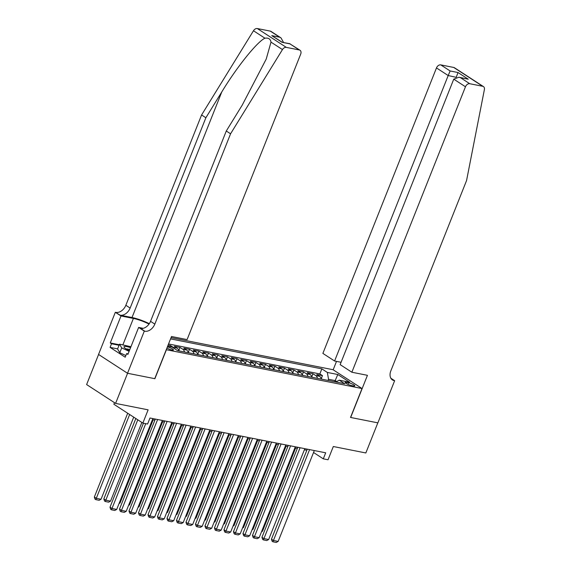 <?xml version="1.0" encoding="UTF-8"?>
<svg xmlns="http://www.w3.org/2000/svg" width="571" height="571" viewBox="0 0 571 571"><rect width="100%" height="100%" fill="white"/><g stroke="black" fill="none" stroke-linecap="round" stroke-linejoin="round"><path stroke-width="0.86" d="M166.918 348.053A4.225 0.814 21.7 0 0 172.028 350.016A4.225 0.814 21.7 0 0 173.448 349.952A4.225 0.814 21.7 0 0 171.543 348.41A4.225 0.814 21.7 0 0 167.403 346.847M114.493 402.683L113.865 404.254L142.85 423.09L147.596 424.032L149.995 418.008L325.691 452.81L323.293 458.834L328.04 459.776L333.314 446.522L365.84 452.967L377.824 422.854L350.523 417.444L362.021 388.537L166.261 349.709M98.59 354.47L86.614 384.561L115.592 403.397L127.576 373.284L154.884 378.694L166.389 349.787M362.021 388.537L333.043 369.708L171.072 337.625M321.252 379.08A5.282 3.597 -78.8 0 0 319.624 376.36L316.762 374.505L322.465 375.632L321.195 378.823M317.455 378.33A5.282 3.597 -78.8 0 0 315.827 375.611L312.965 373.755L311.695 376.939M312.965 373.755L307.269 372.62L310.124 374.483A5.282 3.597 -78.8 0 1 311.752 377.203M302.259 375.318A5.282 3.597 -78.8 0 0 300.632 372.599L297.769 370.743L303.465 371.871L302.202 375.054M292.759 373.441A5.282 3.597 -78.8 0 0 291.131 370.722L288.269 368.859L293.972 369.987L292.702 373.177M283.266 371.557A5.282 3.597 -78.8 0 0 281.631 368.837L278.776 366.982L284.472 368.109L283.209 371.293M273.766 369.673A5.282 3.597 -78.8 0 0 272.139 366.953L269.276 365.097L274.979 366.225L273.709 369.416M264.273 367.795A5.282 3.597 -78.8 0 0 262.639 365.076L259.784 363.22L265.479 364.348L264.209 367.531M254.773 365.911A5.282 3.597 -78.8 0 0 253.146 363.192L250.284 361.336L255.986 362.464L254.716 365.654M245.273 364.034A5.282 3.597 -78.8 0 0 243.646 361.315L240.791 359.452L246.486 360.587L245.216 363.77M235.78 362.15A5.282 3.597 -78.8 0 0 234.153 359.43L231.291 357.574L236.986 358.702L235.723 361.886M226.28 360.272A5.282 3.597 -78.8 0 0 224.653 357.553L221.791 355.69L227.494 356.818L226.223 360.008M216.787 358.388A5.282 3.597 -78.8 0 0 215.153 355.669L212.298 353.813L217.994 354.941L216.73 358.124M207.287 356.504A5.282 3.597 -78.8 0 0 205.66 353.784L202.798 351.929L208.501 353.056L207.23 356.247M197.794 354.627A5.282 3.597 -78.8 0 0 196.16 351.907L193.305 350.052L199.001 351.179L197.73 354.363M188.294 352.742A5.282 3.597 -78.8 0 0 186.667 350.023L183.805 348.167L189.501 349.295L188.237 352.485M178.794 350.865A5.282 3.597 -78.8 0 0 177.167 348.146L174.312 346.283L180.008 347.418L178.737 350.601M168.11 345.055L170.508 345.534L170.065 346.654M348.581 382.763L346.49 382.349A4.097 0.785 21.7 0 0 345.112 382.413A4.097 0.785 21.7 0 0 347.161 384.005A4.097 0.785 21.7 0 0 351.343 385.504L353.435 385.917A4.097 0.785 21.7 0 0 354.812 385.853A4.097 0.785 21.7 0 0 352.764 384.254A4.097 0.785 21.7 0 0 348.581 382.763L347.939 384.369M167.667 346.183L172.092 347.061L177.574 350.623L344.727 383.733L339.238 380.172L335.934 381.992M334.742 381.756L335.198 380.6L328.553 379.287L327.333 372.435L321.851 368.866L170.565 338.903M327.333 372.435L337.782 374.505L349.688 382.235L339.238 380.172M322.465 375.632L319.839 373.926L168.552 343.963M170.508 345.534L173.37 347.389A5.282 3.597 101.2 0 1 174.455 348.595M180.008 347.418L182.863 349.274A5.282 3.597 101.2 0 1 184.497 351.993M189.501 349.295L192.363 351.151A5.282 3.597 101.2 0 1 193.99 353.87M199.001 351.179L201.863 353.035A5.282 3.597 101.2 0 1 203.49 355.754M208.501 353.056L211.356 354.919A5.282 3.597 101.2 0 1 212.983 357.639M217.994 354.941L220.856 356.796A5.282 3.597 101.2 0 1 222.483 359.516M227.494 356.818L230.349 358.681A5.282 3.597 101.2 0 1 231.983 361.4M236.986 358.702L239.849 360.558A5.282 3.597 101.2 0 1 241.476 363.277M246.486 360.587L249.349 362.442A5.282 3.597 101.2 0 1 250.976 365.162M255.986 362.464L258.841 364.319A5.282 3.597 101.2 0 1 260.469 367.039M265.479 364.348L268.341 366.204A5.282 3.597 101.2 0 1 269.969 368.923M274.979 366.225L277.834 368.088A5.282 3.597 101.2 0 1 279.469 370.807M284.472 368.109L287.334 369.965A5.282 3.597 101.2 0 1 288.962 372.685M293.972 369.987L296.827 371.849A5.282 3.597 101.2 0 1 298.462 374.569M303.465 371.871L306.327 373.727A5.282 3.597 101.2 0 1 307.955 376.446M328.089 380.436L328.553 379.287M142.85 423.09L148.125 409.842L115.592 403.397M313.543 452.496L323.293 458.834M152.428 419.678L154.891 420.17M161.921 421.562L164.391 422.048M171.421 423.439L173.884 423.932M180.921 425.324L183.384 425.809M190.414 427.201L192.877 427.693M199.914 429.085L202.377 429.57M209.407 430.969L211.877 431.455M218.907 432.847L221.37 433.339M228.407 434.731L230.87 435.216M237.9 436.608L240.362 437.1M247.4 438.492L249.862 438.978M256.893 440.369L259.355 440.862M266.393 442.254L268.855 442.739M275.886 444.138L278.355 444.623M285.386 446.015L287.848 446.508M294.886 447.9L297.348 448.385M304.379 449.777L306.841 450.269M336.69 381.571L335.198 380.6L337.782 374.505M319.839 373.926L321.851 368.866M314.314 450.555L278.163 541.408L273.416 540.466L271.453 539.195L272.131 541.279L272.917 541.793L309.568 449.62M307.284 449.163L271.453 539.195M278.163 541.408L276.236 542.45L272.917 541.793M295.6 448.042L262.496 531.23L261.511 531.765M322.743 379.38L321.209 378.887M261.775 531.087L262.496 531.23M125.863 355.54L119.782 352.721L117.583 348.974L119.503 344.156L130.945 346.74M129.11 351.336L121.702 347.903L119.503 344.156M119.782 352.721L121.702 347.903M130.573 347.66A8.586 1.656 21.7 0 0 124.242 347.468A8.586 1.656 21.7 0 0 129.389 350.637M129.81 349.595A5.881 1.135 21.7 0 0 126.22 348.988M351.864 372.235L465.465 86.771L453.752 79.155L340.152 364.619L351.864 372.235L367.438 375.318L350.665 417.472L377.874 422.861L394.647 380.707L390.885 378.259M341.08 362.292L334.592 361.008L322.879 353.399L436.48 67.935A3.961 2.805 -57 0 1 440.769 64.887L453.731 67.457A3.961 2.805 -57 0 1 454.452 67.742L483.437 86.578A3.961 2.805 123 0 1 484.386 89.583L466.564 180.543L390.835 370.857A9.25 6.538 123 0 0 392.441 379.929A9.25 6.538 123 0 0 394.126 380.6L394.647 380.707M440.769 64.887L450.126 70.968L458.013 72.531L468.27 79.198L460.39 77.635L469.755 83.716L482.716 86.285L453.731 67.457M333.164 369.787L336.505 361.386M334.592 361.008L448.192 75.543L436.48 67.935M483.437 86.578A3.961 2.805 123 0 0 482.716 86.285M469.755 83.716A3.961 2.805 123 0 0 465.465 86.771M456.001 77.292L448.192 75.543L450.126 70.968M458.013 72.531L456.258 77.221M468.27 79.198L458.977 77.213L453.752 79.155M460.39 77.635L458.977 77.213M149.309 323.671A17.209 3.312 21.7 0 0 132.008 317.526L120.138 315.178L115.328 312.287L98.547 354.441L127.533 373.277L154.741 378.666L171.514 336.505L187.088 339.595L300.689 54.131A3.961 2.805 123 0 0 300.003 50.241A3.961 2.805 123 0 0 299.283 49.948L286.314 47.379A3.961 2.805 123 0 0 282.459 49.584L230.57 133.8L154.834 324.107A9.25 6.538 -57 0 1 144.827 331.223L144.306 331.116L127.533 373.277M230.57 133.8L226.28 131.009L242.19 105.185L266.214 59.091L270.997 42.133C270.49 38.985 268.47 37.672 264.937 38.2C257.157 41.74 236.787 67.114 221.784 91.931L205.874 117.754L130.138 308.062A9.25 6.538 -57 0 1 120.138 315.178M205.874 117.754L201.584 114.964L125.848 305.271A9.25 6.538 -57 0 1 115.849 312.387M144.827 331.223L140.545 328.432A9.25 6.538 -57 0 0 150.544 321.323L226.28 131.009M299.283 49.948L289.918 43.867L282.038 42.304L271.775 35.638L279.662 37.201L270.297 31.12L257.335 28.55L286.314 47.379M264.937 38.2L253.474 30.748L201.584 114.964M144.306 331.116L138.632 327.426L127.89 354.405L126.641 353.592L128.097 353.884M117.626 348.881L110.082 347.382L125.199 357.21L126.641 353.592M110.082 347.382L111.523 343.771L110.267 342.957L121.002 315.977L115.328 312.287M149.024 324.078A14.86 2.862 21.7 0 0 133.4 318.432L121.002 315.977M138.632 327.426L143.2 328.332M253.474 30.748A3.961 2.805 -57 0 1 257.335 28.55M270.297 31.12A3.961 2.805 -57 0 1 271.018 31.405L281.018 37.907L283.551 42.468M110.267 342.957L119.268 344.741M119.061 345.262L111.523 343.771M289.918 43.867L300.003 50.241M282.038 42.304L290.004 43.739M271.775 35.638L282.117 42.183M279.662 37.201L281.018 37.907M304.821 448.678L268.663 539.524L263.916 538.589L261.961 537.311L262.631 539.402L263.417 539.909L300.068 447.735M297.784 447.286L261.961 537.311M268.663 539.524L266.743 540.566L263.417 539.909M295.321 446.793L259.17 537.646L254.416 536.704L252.461 535.434L253.139 537.518L253.924 538.032L290.575 445.851M288.291 445.401L252.461 535.434M259.17 537.646L257.243 538.689L253.924 538.032M285.821 444.916L249.67 535.762L244.923 534.82L242.968 533.55L243.639 535.641L244.424 536.148L281.075 443.974M278.791 443.517L242.968 533.55M249.67 535.762L247.75 536.804L244.424 536.148M276.328 443.032L240.177 533.885L235.423 532.943L233.468 531.672L234.146 533.757L234.924 534.263L271.582 442.09M269.298 441.64L233.468 531.672M240.177 533.885L238.25 534.927L234.924 534.263M286.107 446.158L252.996 529.346L252.011 529.881M313.243 377.495L311.716 377.003M252.282 529.203L252.996 529.346M276.607 444.281L243.503 527.468L242.518 528.004M303.751 375.618L302.216 375.126M242.782 527.326L243.503 527.468M267.107 442.397L234.003 525.584L233.018 526.119M294.251 373.734L292.716 373.241M233.289 525.441L234.003 525.584M257.614 440.512L224.51 523.7L223.518 524.235M284.758 371.849L283.223 371.364M223.789 523.557L224.51 523.7M266.828 441.147L230.677 532.001L225.93 531.059L223.968 529.788L224.646 531.879L225.431 532.386L262.082 440.212M259.798 439.756L223.968 529.788M230.677 532.001L228.757 533.043L225.431 532.386M248.114 438.635L215.01 521.823L214.025 522.358M275.258 369.972L273.723 369.48M214.296 521.68L215.01 521.823M257.335 439.27L221.177 530.116L216.43 529.181L214.475 527.904L215.153 529.995L215.931 530.502L252.582 438.328M250.298 437.878L214.475 527.904M221.177 530.116L219.257 531.166L215.931 530.502M238.621 436.751L205.517 519.938L204.525 520.474M265.758 368.088L264.23 367.596M204.796 519.796L205.517 519.938M247.835 437.386L211.684 528.239L206.938 527.297L204.975 526.027L205.653 528.111L206.438 528.625L243.089 436.451M240.805 435.994L204.975 526.027M211.684 528.239L209.757 529.281L206.438 528.625M229.121 434.874L196.017 518.061L195.032 518.596M256.265 366.211L254.73 365.718M195.296 517.918L196.017 518.061M238.343 435.509L202.184 526.355L197.438 525.42L195.482 524.142L196.153 526.234L196.938 526.74L233.589 434.567M231.305 434.117L195.482 524.142M202.184 526.355L200.264 527.397L196.938 526.74M219.621 432.989L186.517 516.177L185.532 516.712M246.765 364.327L245.23 363.834M185.803 516.034L186.517 516.177M228.843 433.625L192.691 524.478L187.938 523.536L185.982 522.265L186.66 524.349L187.445 524.863L224.096 432.682M221.812 432.233L185.982 522.265M192.691 524.478L190.764 525.52L187.445 524.863M210.128 431.112L177.024 514.3L176.032 514.835M237.272 362.449L235.737 361.957M176.303 514.157L177.024 514.3M219.343 431.747L183.191 522.593L178.445 521.651L176.482 520.381L177.16 522.472L177.945 522.979L214.596 430.805M212.312 430.348L176.482 520.381M183.191 522.593L181.271 523.636L177.945 522.979M200.628 429.228L167.524 512.415L166.539 512.951M227.772 360.565L226.237 360.073M166.811 512.273L167.524 512.415M209.85 429.863L173.698 520.716L168.945 519.774L166.989 518.504L167.667 520.588L168.445 521.095L205.103 428.921M202.812 428.471L166.989 518.504M173.698 520.716L171.771 521.758L168.445 521.095M191.135 427.344L158.031 510.531L157.039 511.066M218.272 358.681L216.744 358.195M157.31 510.388L158.031 510.531M200.35 427.979L164.198 518.832L159.452 517.89L157.489 516.619L158.167 518.711L158.952 519.217L195.603 427.044M193.319 426.587L157.489 516.619M164.198 518.832L162.278 519.874L158.952 519.217M181.635 425.466L148.531 508.654L147.546 509.189M208.779 356.804L207.244 356.311M147.818 508.511L148.531 508.654M190.857 426.102L154.698 516.948L149.952 516.013L147.996 514.735L148.674 516.826L149.452 517.333L186.103 425.159M183.819 424.71L147.996 514.735M154.698 516.948L152.778 517.997L149.452 517.333M172.142 423.582L139.038 506.77L138.046 507.305M199.279 354.919L197.752 354.427M138.318 506.627L139.038 506.77M181.357 424.217L145.205 515.071L140.459 514.128L138.496 512.858L139.174 514.942L139.959 515.456L176.61 423.282M174.326 422.825L138.496 512.858M145.205 515.071L143.278 516.113L139.959 515.456M162.642 421.705L129.538 504.892L128.554 505.428M189.786 353.042L188.252 352.55M128.818 504.75L129.538 504.892M171.864 422.34L135.705 513.186L130.959 512.251L129.003 510.974L129.674 513.065L130.459 513.572L167.11 421.398M164.826 420.948L129.003 510.974M135.705 513.186L133.785 514.228L130.459 513.572M153.142 419.821L120.038 503.008L119.054 503.543M180.286 351.158L178.752 350.665M119.325 502.865L120.038 503.008M162.364 420.456L126.212 511.309L121.459 510.367L119.503 509.096L120.181 511.181L120.966 511.695L157.617 419.514M155.333 419.064L119.503 509.096M126.212 511.309L124.285 512.351L120.966 511.695M135.827 418.529L103.836 498.911L105.792 500.189L137.789 419.799M141.858 422.44L110.546 501.131L108.618 502.173L105.3 501.509L104.514 501.003L103.836 498.911M105.3 501.509L105.792 500.189L110.546 501.131M152.864 418.579L116.712 509.425L111.966 508.483L110.003 507.212L110.681 509.303L111.466 509.81L145.719 423.661M143.435 423.204L110.003 507.212M116.712 509.425L114.792 510.467L111.466 509.81M127.69 413.24L94.343 497.034L96.299 498.305L129.646 414.51M133.714 417.151L101.046 499.247L99.126 500.289L95.8 499.632L95.014 499.125L94.343 497.034M95.8 499.632L96.299 498.305L101.046 499.247M315.827 375.611L319.624 376.36M173.37 347.389L177.167 348.146M182.863 349.274L186.667 350.023M192.363 351.151L196.16 351.907M201.863 353.035L205.66 353.784M211.356 354.919L215.153 355.669M220.856 356.796L224.653 357.553M230.349 358.681L234.153 359.43M239.849 360.558L243.646 361.315M249.349 362.442L253.146 363.192M258.841 364.319L262.639 365.076M268.341 366.204L272.139 366.953M277.834 368.088L281.631 368.837M287.334 369.965L291.131 370.722M296.827 371.849L300.632 372.599M306.327 373.727L310.124 374.483M346.069 383.405L346.49 382.349M391.142 378.666L394.126 380.6M221.784 91.931L132.008 317.526M130.138 308.062L125.848 305.271M150.544 321.323L154.834 324.107M282.459 49.584L270.997 42.133M122.893 344.827L133.4 318.432"/></g></svg>
